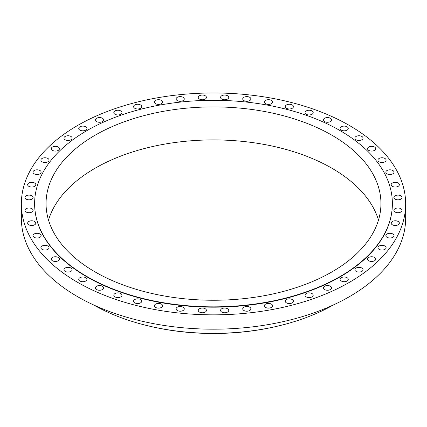 <?xml version="1.0" encoding="UTF-8"?>
<svg xmlns="http://www.w3.org/2000/svg" width="427" height="427" viewBox="0 0 427 427"><rect width="100%" height="100%" fill="white"/><g stroke="black" fill="none" stroke-linecap="round" stroke-linejoin="round"><path stroke-width="0.64" d="M311.993 293.546A4.083 2.359 0 0 0 307.541 293.034A4.083 2.359 0 0 0 305.022 295.212A4.083 2.359 0 0 0 306.218 296.882A4.083 2.359 0 0 0 310.664 297.395A4.083 2.359 0 0 0 313.188 295.212A4.083 2.359 0 0 0 311.993 293.546M292.233 299.535A4.083 2.359 0 0 0 287.782 299.023A4.083 2.359 0 0 0 285.257 301.2A4.083 2.359 0 0 0 286.458 302.871A4.083 2.359 0 0 0 290.904 303.378A4.083 2.359 0 0 0 293.429 301.2A4.083 2.359 0 0 0 292.233 299.535M271.364 304.104A4.083 2.359 0 0 0 266.918 303.592A4.083 2.359 0 0 0 264.393 305.769A4.083 2.359 0 0 0 265.589 307.435A4.083 2.359 0 0 0 270.04 307.947A4.083 2.359 0 0 0 272.565 305.769A4.083 2.359 0 0 0 271.364 304.104M249.699 307.184A4.083 2.359 0 0 0 245.247 306.677A4.083 2.359 0 0 0 242.728 308.854A4.083 2.359 0 0 0 243.924 310.52A4.083 2.359 0 0 0 248.375 311.032A4.083 2.359 0 0 0 250.895 308.854A4.083 2.359 0 0 0 249.699 307.184M227.548 308.737A4.083 2.359 0 0 0 223.097 308.23A4.083 2.359 0 0 0 220.572 310.408A4.083 2.359 0 0 0 221.768 312.073A4.083 2.359 0 0 0 226.219 312.585A4.083 2.359 0 0 0 228.744 310.408A4.083 2.359 0 0 0 227.548 308.737M205.232 308.737A4.083 2.359 0 0 0 200.781 308.23A4.083 2.359 0 0 0 198.256 310.408A4.083 2.359 0 0 0 199.452 312.073A4.083 2.359 0 0 0 203.903 312.585A4.083 2.359 0 0 0 206.428 310.408A4.083 2.359 0 0 0 205.232 308.737M183.076 307.184A4.083 2.359 0 0 0 178.625 306.677A4.083 2.359 0 0 0 176.105 308.854A4.083 2.359 0 0 0 177.301 310.52A4.083 2.359 0 0 0 181.753 311.032A4.083 2.359 0 0 0 184.272 308.854A4.083 2.359 0 0 0 183.076 307.184M161.411 304.104A4.083 2.359 0 0 0 156.96 303.592A4.083 2.359 0 0 0 154.435 305.769A4.083 2.359 0 0 0 155.636 307.435A4.083 2.359 0 0 0 160.082 307.947A4.083 2.359 0 0 0 162.607 305.769A4.083 2.359 0 0 0 161.411 304.104M140.542 299.535A4.083 2.359 0 0 0 136.096 299.023A4.083 2.359 0 0 0 133.571 301.2A4.083 2.359 0 0 0 134.767 302.871A4.083 2.359 0 0 0 139.218 303.378A4.083 2.359 0 0 0 141.743 301.2A4.083 2.359 0 0 0 140.542 299.535M120.782 293.546A4.083 2.359 0 0 0 116.336 293.034A4.083 2.359 0 0 0 113.812 295.212A4.083 2.359 0 0 0 115.007 296.882A4.083 2.359 0 0 0 119.459 297.395A4.083 2.359 0 0 0 121.978 295.212A4.083 2.359 0 0 0 120.782 293.546M102.421 286.229A4.083 2.359 0 0 0 97.97 285.716A4.083 2.359 0 0 0 95.445 287.894A4.083 2.359 0 0 0 96.641 289.565A4.083 2.359 0 0 0 101.092 290.072A4.083 2.359 0 0 0 103.617 287.894A4.083 2.359 0 0 0 102.421 286.229M85.715 277.683A4.083 2.359 0 0 0 81.263 277.171A4.083 2.359 0 0 0 78.744 279.349A4.083 2.359 0 0 0 79.94 281.019A4.083 2.359 0 0 0 84.391 281.532A4.083 2.359 0 0 0 86.911 279.349A4.083 2.359 0 0 0 85.715 277.683M70.919 268.039A4.083 2.359 0 0 0 66.468 267.532A4.083 2.359 0 0 0 63.943 269.709A4.083 2.359 0 0 0 65.144 271.375A4.083 2.359 0 0 0 69.59 271.887A4.083 2.359 0 0 0 72.115 269.709A4.083 2.359 0 0 0 70.919 268.039M58.243 257.438A4.083 2.359 0 0 0 53.791 256.926A4.083 2.359 0 0 0 51.267 259.104A4.083 2.359 0 0 0 52.462 260.774A4.083 2.359 0 0 0 56.914 261.281A4.083 2.359 0 0 0 59.438 259.104A4.083 2.359 0 0 0 58.243 257.438M47.872 246.027A4.083 2.359 0 0 0 43.421 245.52A4.083 2.359 0 0 0 40.896 247.697A4.083 2.359 0 0 0 42.092 249.363A4.083 2.359 0 0 0 46.543 249.875A4.083 2.359 0 0 0 49.068 247.697A4.083 2.359 0 0 0 47.872 246.027M39.957 233.98A4.083 2.359 0 0 0 35.505 233.473A4.083 2.359 0 0 0 32.986 235.651A4.083 2.359 0 0 0 34.181 237.316A4.083 2.359 0 0 0 38.633 237.828A4.083 2.359 0 0 0 41.152 235.651A4.083 2.359 0 0 0 39.957 233.98M34.614 221.474A4.083 2.359 0 0 0 30.168 220.962A4.083 2.359 0 0 0 27.643 223.14A4.083 2.359 0 0 0 28.839 224.805A4.083 2.359 0 0 0 33.29 225.317A4.083 2.359 0 0 0 35.815 223.14A4.083 2.359 0 0 0 34.614 221.474M31.924 208.68A4.083 2.359 0 0 0 27.477 208.173A4.083 2.359 0 0 0 24.953 210.351A4.083 2.359 0 0 0 26.148 212.016A4.083 2.359 0 0 0 30.6 212.529A4.083 2.359 0 0 0 33.125 210.351A4.083 2.359 0 0 0 31.924 208.68M31.924 195.801A4.083 2.359 0 0 0 27.477 195.288A4.083 2.359 0 0 0 24.953 197.466A4.083 2.359 0 0 0 26.148 199.131A4.083 2.359 0 0 0 30.6 199.644A4.083 2.359 0 0 0 33.125 197.466A4.083 2.359 0 0 0 31.924 195.801M34.614 183.007A4.083 2.359 0 0 0 30.168 182.5A4.083 2.359 0 0 0 27.643 184.677A4.083 2.359 0 0 0 28.839 186.343A4.083 2.359 0 0 0 33.29 186.855A4.083 2.359 0 0 0 35.815 184.677A4.083 2.359 0 0 0 34.614 183.007M39.957 170.501A4.083 2.359 0 0 0 35.505 169.989A4.083 2.359 0 0 0 32.986 172.166A4.083 2.359 0 0 0 34.181 173.832A4.083 2.359 0 0 0 38.633 174.344A4.083 2.359 0 0 0 41.152 172.166A4.083 2.359 0 0 0 39.957 170.501M47.872 158.454A4.083 2.359 0 0 0 43.421 157.942A4.083 2.359 0 0 0 40.896 160.12A4.083 2.359 0 0 0 42.092 161.785A4.083 2.359 0 0 0 46.543 162.297A4.083 2.359 0 0 0 49.068 160.12A4.083 2.359 0 0 0 47.872 158.454M58.243 147.043A4.083 2.359 0 0 0 53.791 146.536A4.083 2.359 0 0 0 51.267 148.713A4.083 2.359 0 0 0 52.462 150.379A4.083 2.359 0 0 0 56.914 150.891A4.083 2.359 0 0 0 59.438 148.713A4.083 2.359 0 0 0 58.243 147.043M70.919 136.443A4.083 2.359 0 0 0 66.468 135.93A4.083 2.359 0 0 0 63.943 138.108A4.083 2.359 0 0 0 65.144 139.778A4.083 2.359 0 0 0 69.59 140.286A4.083 2.359 0 0 0 72.115 138.108A4.083 2.359 0 0 0 70.919 136.443M85.715 126.798A4.083 2.359 0 0 0 81.263 126.285A4.083 2.359 0 0 0 78.744 128.463A4.083 2.359 0 0 0 79.94 130.134A4.083 2.359 0 0 0 84.391 130.646A4.083 2.359 0 0 0 86.911 128.463A4.083 2.359 0 0 0 85.715 126.798M102.421 118.252A4.083 2.359 0 0 0 97.97 117.745A4.083 2.359 0 0 0 95.445 119.923A4.083 2.359 0 0 0 96.641 121.588A4.083 2.359 0 0 0 101.092 122.101A4.083 2.359 0 0 0 103.617 119.923A4.083 2.359 0 0 0 102.421 118.252M120.782 110.935A4.083 2.359 0 0 0 116.336 110.422A4.083 2.359 0 0 0 113.812 112.605A4.083 2.359 0 0 0 115.007 114.271A4.083 2.359 0 0 0 119.459 114.783A4.083 2.359 0 0 0 121.978 112.605A4.083 2.359 0 0 0 120.782 110.935M140.542 104.946A4.083 2.359 0 0 0 136.096 104.439A4.083 2.359 0 0 0 133.571 106.617A4.083 2.359 0 0 0 134.767 108.282A4.083 2.359 0 0 0 139.218 108.794A4.083 2.359 0 0 0 141.743 106.617A4.083 2.359 0 0 0 140.542 104.946M161.411 100.377A4.083 2.359 0 0 0 156.96 99.87A4.083 2.359 0 0 0 154.435 102.048A4.083 2.359 0 0 0 155.636 103.713A4.083 2.359 0 0 0 160.082 104.225A4.083 2.359 0 0 0 162.607 102.048A4.083 2.359 0 0 0 161.411 100.377M183.076 97.297A4.083 2.359 0 0 0 178.625 96.785A4.083 2.359 0 0 0 176.105 98.963A4.083 2.359 0 0 0 177.301 100.628A4.083 2.359 0 0 0 181.753 101.14A4.083 2.359 0 0 0 184.272 98.963A4.083 2.359 0 0 0 183.076 97.297M205.232 95.744A4.083 2.359 0 0 0 200.781 95.232A4.083 2.359 0 0 0 198.256 97.409A4.083 2.359 0 0 0 199.452 99.08A4.083 2.359 0 0 0 203.903 99.587A4.083 2.359 0 0 0 206.428 97.409A4.083 2.359 0 0 0 205.232 95.744M227.548 95.744A4.083 2.359 0 0 0 223.097 95.232A4.083 2.359 0 0 0 220.572 97.409A4.083 2.359 0 0 0 221.768 99.08A4.083 2.359 0 0 0 226.219 99.587A4.083 2.359 0 0 0 228.744 97.409A4.083 2.359 0 0 0 227.548 95.744M249.699 97.297A4.083 2.359 0 0 0 245.247 96.785A4.083 2.359 0 0 0 242.728 98.963A4.083 2.359 0 0 0 243.924 100.628A4.083 2.359 0 0 0 248.375 101.14A4.083 2.359 0 0 0 250.895 98.963A4.083 2.359 0 0 0 249.699 97.297M271.364 100.377A4.083 2.359 0 0 0 266.918 99.87A4.083 2.359 0 0 0 264.393 102.048A4.083 2.359 0 0 0 265.589 103.713A4.083 2.359 0 0 0 270.04 104.225A4.083 2.359 0 0 0 272.565 102.048A4.083 2.359 0 0 0 271.364 100.377M292.233 104.946A4.083 2.359 0 0 0 287.782 104.439A4.083 2.359 0 0 0 285.257 106.617A4.083 2.359 0 0 0 286.458 108.282A4.083 2.359 0 0 0 290.904 108.794A4.083 2.359 0 0 0 293.429 106.617A4.083 2.359 0 0 0 292.233 104.946M311.993 110.935A4.083 2.359 0 0 0 307.541 110.422A4.083 2.359 0 0 0 305.022 112.605A4.083 2.359 0 0 0 306.218 114.271A4.083 2.359 0 0 0 310.664 114.783A4.083 2.359 0 0 0 313.188 112.605A4.083 2.359 0 0 0 311.993 110.935M330.359 118.252A4.083 2.359 0 0 0 325.908 117.745A4.083 2.359 0 0 0 323.383 119.923A4.083 2.359 0 0 0 324.579 121.588A4.083 2.359 0 0 0 329.03 122.101A4.083 2.359 0 0 0 331.555 119.923A4.083 2.359 0 0 0 330.359 118.252M347.06 126.798A4.083 2.359 0 0 0 342.609 126.285A4.083 2.359 0 0 0 340.089 128.463A4.083 2.359 0 0 0 341.285 130.134A4.083 2.359 0 0 0 345.737 130.646A4.083 2.359 0 0 0 348.256 128.463A4.083 2.359 0 0 0 347.06 126.798M361.856 136.443A4.083 2.359 0 0 0 357.41 135.93A4.083 2.359 0 0 0 354.885 138.108A4.083 2.359 0 0 0 356.081 139.778A4.083 2.359 0 0 0 360.532 140.286A4.083 2.359 0 0 0 363.057 138.108A4.083 2.359 0 0 0 361.856 136.443M374.538 147.043A4.083 2.359 0 0 0 370.086 146.536A4.083 2.359 0 0 0 367.562 148.713A4.083 2.359 0 0 0 368.757 150.379A4.083 2.359 0 0 0 373.209 150.891A4.083 2.359 0 0 0 375.733 148.713A4.083 2.359 0 0 0 374.538 147.043M384.908 158.454A4.083 2.359 0 0 0 380.457 157.942A4.083 2.359 0 0 0 377.932 160.12A4.083 2.359 0 0 0 379.128 161.785A4.083 2.359 0 0 0 383.579 162.297A4.083 2.359 0 0 0 386.104 160.12A4.083 2.359 0 0 0 384.908 158.454M392.819 170.501A4.083 2.359 0 0 0 388.367 169.989A4.083 2.359 0 0 0 385.848 172.166A4.083 2.359 0 0 0 387.043 173.832A4.083 2.359 0 0 0 391.495 174.344A4.083 2.359 0 0 0 394.014 172.166A4.083 2.359 0 0 0 392.819 170.501M398.161 183.007A4.083 2.359 0 0 0 393.71 182.5A4.083 2.359 0 0 0 391.185 184.677A4.083 2.359 0 0 0 392.386 186.343A4.083 2.359 0 0 0 396.832 186.855A4.083 2.359 0 0 0 399.357 184.677A4.083 2.359 0 0 0 398.161 183.007M400.852 195.801A4.083 2.359 0 0 0 396.4 195.288A4.083 2.359 0 0 0 393.875 197.466A4.083 2.359 0 0 0 395.076 199.131A4.083 2.359 0 0 0 399.523 199.644A4.083 2.359 0 0 0 402.047 197.466A4.083 2.359 0 0 0 400.852 195.801M400.852 208.68A4.083 2.359 0 0 0 396.4 208.173A4.083 2.359 0 0 0 393.875 210.351A4.083 2.359 0 0 0 395.076 212.016A4.083 2.359 0 0 0 399.523 212.529A4.083 2.359 0 0 0 402.047 210.351A4.083 2.359 0 0 0 400.852 208.68M398.161 221.474A4.083 2.359 0 0 0 393.71 220.962A4.083 2.359 0 0 0 391.185 223.14A4.083 2.359 0 0 0 392.386 224.805A4.083 2.359 0 0 0 396.832 225.317A4.083 2.359 0 0 0 399.357 223.14A4.083 2.359 0 0 0 398.161 221.474M392.819 233.98A4.083 2.359 0 0 0 388.367 233.473A4.083 2.359 0 0 0 385.848 235.651A4.083 2.359 0 0 0 387.043 237.316A4.083 2.359 0 0 0 391.495 237.828A4.083 2.359 0 0 0 394.014 235.651A4.083 2.359 0 0 0 392.819 233.98M384.908 246.027A4.083 2.359 0 0 0 380.457 245.52A4.083 2.359 0 0 0 377.932 247.697A4.083 2.359 0 0 0 379.128 249.363A4.083 2.359 0 0 0 383.579 249.875A4.083 2.359 0 0 0 386.104 247.697A4.083 2.359 0 0 0 384.908 246.027M374.538 257.438A4.083 2.359 0 0 0 370.086 256.926A4.083 2.359 0 0 0 367.562 259.104A4.083 2.359 0 0 0 368.757 260.774A4.083 2.359 0 0 0 373.209 261.281A4.083 2.359 0 0 0 375.733 259.104A4.083 2.359 0 0 0 374.538 257.438M361.856 268.039A4.083 2.359 0 0 0 357.41 267.532A4.083 2.359 0 0 0 354.885 269.709A4.083 2.359 0 0 0 356.081 271.375A4.083 2.359 0 0 0 360.532 271.887A4.083 2.359 0 0 0 363.057 269.709A4.083 2.359 0 0 0 361.856 268.039M330.359 286.229A4.083 2.359 0 0 0 325.908 285.716A4.083 2.359 0 0 0 323.383 287.894A4.083 2.359 0 0 0 324.579 289.565A4.083 2.359 0 0 0 329.03 290.072A4.083 2.359 0 0 0 331.555 287.894A4.083 2.359 0 0 0 330.359 286.229M347.06 277.683A4.083 2.359 0 0 0 342.609 277.171A4.083 2.359 0 0 0 340.089 279.349A4.083 2.359 0 0 0 341.285 281.019A4.083 2.359 0 0 0 345.737 281.532A4.083 2.359 0 0 0 348.256 279.349A4.083 2.359 0 0 0 347.06 277.683M34.624 203.743A178.876 103.275 0 0 0 34.624 203.909A178.876 103.275 0 0 0 87.017 276.936A178.876 103.275 0 0 0 281.953 299.322A178.876 103.275 0 0 0 392.376 203.909A178.876 103.275 0 0 0 392.376 203.743M87.017 276.6A178.876 103.275 0 0 0 281.953 298.985A178.876 103.275 0 0 0 392.376 203.572A178.876 103.275 0 0 0 339.983 130.55A178.876 103.275 0 0 0 145.047 108.164A178.876 103.275 0 0 0 34.624 203.572A178.876 103.275 0 0 0 87.017 276.6M331.902 135.215A167.443 96.673 0 0 0 149.423 114.26A167.443 96.673 0 0 0 46.057 203.572A167.443 96.673 0 0 0 95.098 271.93A167.443 96.673 0 0 0 277.577 292.89A167.443 96.673 0 0 0 380.943 203.572A167.443 96.673 0 0 0 331.902 135.215M378.482 220.081A167.443 96.673 0 0 0 331.902 168.227A167.443 96.673 0 0 0 162.911 144.433A167.443 96.673 0 0 0 48.518 220.081M93.364 304.825A170.768 98.594 0 0 0 147.182 325.614L148.313 325.886A167.848 96.908 0 0 0 278.687 325.886L279.818 325.614A170.768 98.594 0 0 0 333.636 304.825M147.182 325.614A170.768 98.594 0 0 0 279.818 325.614M21.35 203.909L21.35 218.245A192.15 110.935 0 0 0 77.629 296.69A192.15 110.935 0 0 0 287.035 320.741A192.15 110.935 0 0 0 405.65 218.245L405.65 203.909A192.15 110.935 0 0 0 349.371 125.463A192.15 110.935 0 0 0 139.965 101.418A192.15 110.935 0 0 0 21.35 203.909A192.15 110.935 0 0 0 77.629 282.354A192.15 110.935 0 0 0 287.035 306.399A192.15 110.935 0 0 0 405.65 203.909M392.376 203.909L392.376 203.572M34.624 203.909L34.624 203.572"/></g></svg>
